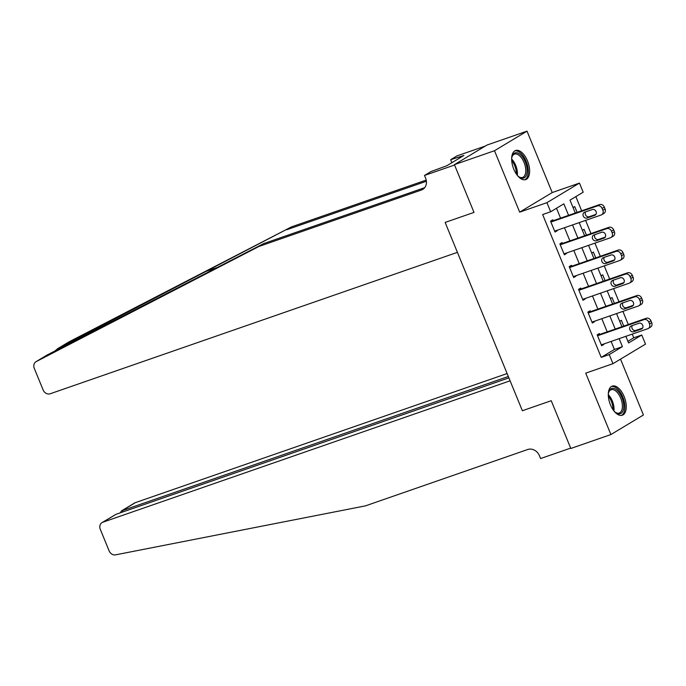 <?xml version="1.0" encoding="UTF-8"?>
<svg xmlns="http://www.w3.org/2000/svg" width="686" height="686" viewBox="0 0 686 686"><rect width="100%" height="100%" fill="white"/><g stroke="black" fill="none" stroke-linecap="round" stroke-linejoin="round"><path stroke-width="1.03" d="M624.131 396.534A15.401 7.872 70.9 0 0 612.221 386.107A15.401 7.872 70.9 0 0 610.42 404.783A15.401 7.872 70.9 0 0 622.322 415.21A15.401 7.872 70.9 0 0 624.131 396.534M527.5 160.927A15.401 7.872 70.9 0 0 515.589 150.5A15.401 7.872 70.9 0 0 513.788 169.176A15.401 7.872 70.9 0 0 525.699 179.603A15.401 7.872 70.9 0 0 527.5 160.927M627.904 341.311L633.744 337.795L641.762 335.017L645.492 344.115L612.967 363.683L609.237 354.585L622.425 346.653L619.141 338.652M485.302 146.058L457.022 155.876L450.651 159.709L463.916 155.465L446.946 165.678L430.877 171.611L424.497 175.453L454.561 165.009L474 212.403L445.137 222.427L522.372 410.734L551.227 400.71L522.372 410.734L510.092 380.807L102.866 522.209A5.925 5.059 -121 0 0 102.051 522.595A5.925 5.059 -121 0 0 100.302 529.335L109.134 550.892A5.925 5.059 -121 0 0 115.582 554.845L365.406 505.874L527.74 449.502A9.878 8.438 59 0 1 539.488 455.813L540.602 458.548L570.666 448.104L551.227 400.71L570.821 448.473L610.9 434.555L643.425 414.979L620.521 359.138M36.058 361.668L47.197 354.962L36.298 361.539A5.925 5.059 -121 0 0 36.058 361.668A5.925 5.059 -121 0 0 34.3 368.416L43.141 389.974A5.925 5.059 -121 0 0 50.189 393.764L457.416 252.354L445.137 222.427L474 212.403L454.415 164.649L486.94 145.072L527.019 131.155L494.495 150.731L519.679 212.137L546.931 202.67L579.456 183.093L583.186 192.191L570.006 200.132L575.288 213.029M519.679 212.137L552.204 192.56L527.019 131.155M552.204 192.56L579.456 183.093M633.744 337.795L632.235 334.108M628.299 324.521L622.905 311.367M618.978 301.78L613.576 288.626M609.648 279.039L604.255 265.885M600.319 256.298L594.925 243.144M590.989 233.557L585.595 220.395M581.668 210.808L575.846 196.616M454.415 164.649L494.495 150.731M573.059 207.592L574.731 206.589L577.106 212.394M582.388 230.333L584.052 229.33L586.436 235.135M591.718 253.074L593.381 252.071L595.765 257.876M601.047 275.815L602.711 274.812L605.095 280.617M610.369 298.556L612.041 297.553L614.416 303.366M619.698 321.297L621.362 320.302L623.745 326.107M568.574 215.353L563.849 203.828L550.661 211.768L542.643 214.555L601.219 357.372L614.407 349.44L611.132 341.439M607.196 331.853L601.802 318.698M597.866 309.112L592.472 295.958M588.545 286.371L583.143 273.208M579.216 263.621L573.822 250.467M569.886 240.88L564.492 227.726M560.556 218.139L556.5 208.252M553.122 220.72L552.753 219.812L550.549 221.132L555.034 232.048L557.229 230.728L557.058 230.307M562.451 243.461L562.074 242.552L559.879 243.873L564.355 254.798L566.559 253.468L566.387 253.048M571.781 266.202L571.404 265.293L569.208 266.622L573.685 277.538L575.88 276.209L575.708 275.789M581.102 288.952L580.733 288.043L578.538 289.363L583.014 300.279L585.209 298.959L585.038 298.539M590.432 311.693L590.063 310.784L587.859 312.104L592.344 323.02L594.539 321.7L594.368 321.28M599.761 334.434L599.384 333.525L597.189 334.845L601.665 345.761L603.869 344.441L603.689 344.02M612.967 363.683L585.715 373.15L610.9 434.555M601.219 357.372L609.237 354.585M550.661 211.768L546.931 202.67M625.864 336.32L628.582 342.949L641.762 335.017M579.224 222.616L584.618 235.77M588.554 245.356L593.947 258.511M597.875 268.097L603.277 281.251M607.204 290.838L612.598 303.992M616.534 313.579L621.928 326.733M615.213 329.066L609.82 315.912M605.884 306.325L600.49 293.171M596.554 283.584L591.16 270.43M587.233 260.843L581.831 247.689M577.904 238.102L572.51 224.939M614.407 349.44L622.425 346.653M554.828 231.559L557.229 230.728M564.158 254.3L566.559 253.468M573.487 277.05L575.88 276.209M582.808 299.791L585.209 298.959M592.138 322.531L594.539 321.7M601.468 345.272L603.869 344.441M550.927 222.041L597.42 205.903A3.953 3.379 -121 0 1 602.119 208.424L602.865 210.242A3.953 3.379 -121 0 1 601.699 214.744A3.953 3.379 -121 0 1 601.15 215.001L554.657 231.139M601.699 214.744L603.894 213.423A3.953 3.379 59 0 0 605.061 208.921L604.315 207.103A3.953 3.379 59 0 0 599.615 204.574L550.729 221.552M592.318 209.539A3.156 2.701 59 0 1 595.962 211.305A3.156 2.701 59 0 1 595.148 215.164A3.156 2.701 59 0 1 594.711 215.361L587.01 218.037A3.156 2.701 59 0 1 583.374 216.27A3.156 2.701 59 0 1 584.189 212.42A3.156 2.701 59 0 1 584.626 212.214L592.318 209.539M595.928 214.384L589.214 216.716A3.156 2.701 59 0 1 585.904 215.498A3.156 2.701 59 0 1 585.595 211.88M47.394 354.859L263.818 243.53L424.668 187.672M68.343 342.254A5.925 5.059 59 0 1 68.583 342.1A5.925 5.059 59 0 1 68.823 341.962L291.533 226.852L57.727 348.642L54.726 351.155M263.818 243.53L259.008 246.428L421.333 190.056A9.878 8.438 -121 0 0 422.696 189.422A9.878 8.438 -121 0 0 425.62 178.18L424.497 175.453M291.533 226.852L426.212 180.084M426.392 181.25L286.714 229.75M36.298 361.539L259.008 246.428M450.651 159.709L451.877 162.711M459.106 157.137L459.509 158.114M507.125 373.553L135.391 502.632L122.254 510.547L122.82 511.936M508.326 376.485L121.473 510.899L134.576 503.018A5.925 5.059 59 0 1 135.391 502.632M508.892 377.875L116.011 514.303L102.866 522.209M102.051 522.595L116.011 514.303M120.282 512.819L121.473 510.899M560.256 244.791L606.75 228.644A3.953 3.379 -121 0 1 611.449 231.165L612.195 232.983A3.953 3.379 -121 0 1 611.02 237.485A3.953 3.379 -121 0 1 610.48 237.742L563.986 253.88M611.02 237.485L613.224 236.164A3.953 3.379 59 0 0 614.39 231.662L613.644 229.844A3.953 3.379 59 0 0 608.945 227.323L560.05 244.293M601.648 232.28A3.156 2.701 59 0 1 605.292 234.046A3.156 2.701 59 0 1 604.469 237.905A3.156 2.701 59 0 1 604.032 238.102L596.34 240.777A3.156 2.701 59 0 1 592.695 239.011A3.156 2.701 59 0 1 593.519 235.161A3.156 2.701 59 0 1 593.956 234.955L601.648 232.28M605.258 237.124L598.535 239.457A3.156 2.701 59 0 1 595.234 238.239A3.156 2.701 59 0 1 594.925 234.621M569.577 267.531L616.079 251.385A3.953 3.379 -121 0 1 620.779 253.906L621.525 255.732A3.953 3.379 -121 0 1 620.35 260.226A3.953 3.379 -121 0 1 619.81 260.483L573.316 276.63M620.35 260.226L622.545 258.905A3.953 3.379 59 0 0 623.72 254.403L622.974 252.585A3.953 3.379 59 0 0 618.275 250.064L569.38 267.043M610.977 255.029A3.156 2.701 59 0 1 614.622 256.787A3.156 2.701 59 0 1 613.798 260.646A3.156 2.701 59 0 1 613.361 260.851L605.669 263.518A3.156 2.701 59 0 1 602.025 261.752A3.156 2.701 59 0 1 602.848 257.902A3.156 2.701 59 0 1 603.277 257.696L610.977 255.029M614.587 259.865L607.865 262.198A3.156 2.701 59 0 1 604.563 260.98A3.156 2.701 59 0 1 604.255 257.361M578.907 290.272L625.4 274.126A3.953 3.379 -121 0 1 630.1 276.655L630.846 278.473A3.953 3.379 -121 0 1 629.679 282.966A3.953 3.379 -121 0 1 629.131 283.224L582.637 299.37M629.679 282.966L631.875 281.646A3.953 3.379 59 0 0 633.049 277.153L632.303 275.326A3.953 3.379 59 0 0 627.604 272.805L578.71 289.784M620.298 277.77A3.156 2.701 59 0 1 623.943 279.536A3.156 2.701 59 0 1 623.128 283.387A3.156 2.701 59 0 1 622.691 283.592L614.999 286.259A3.156 2.701 59 0 1 611.355 284.501A3.156 2.701 59 0 1 612.169 280.643A3.156 2.701 59 0 1 612.607 280.437L620.298 277.77M623.917 282.606L617.194 284.939A3.156 2.701 59 0 1 613.893 283.73A3.156 2.701 59 0 1 613.584 280.102M588.236 313.013L634.73 296.867A3.953 3.379 -121 0 1 639.429 299.396L640.175 301.214A3.953 3.379 -121 0 1 639.009 305.707A3.953 3.379 -121 0 1 638.46 305.965L591.967 322.111M639.009 305.707L641.204 304.387A3.953 3.379 59 0 0 642.37 299.893L641.624 298.076A3.953 3.379 59 0 0 636.925 295.546L588.031 312.524M629.628 300.511A3.156 2.701 59 0 1 633.272 302.277A3.156 2.701 59 0 1 632.449 306.127A3.156 2.701 59 0 1 632.02 306.333L624.32 309.009A3.156 2.701 59 0 1 620.676 307.242A3.156 2.701 59 0 1 621.499 303.384A3.156 2.701 59 0 1 621.936 303.186L629.628 300.511M633.238 305.347L626.524 307.68A3.156 2.701 59 0 1 623.214 306.471A3.156 2.701 59 0 1 622.905 302.843M511.653 158.715A13.334 6.817 -109.1 0 1 512.013 156.708A13.334 6.817 -109.1 0 1 519.971 154.264A13.334 6.817 -109.1 0 1 527.019 168.542A13.334 6.817 -109.1 0 1 519.045 176.945A13.334 6.817 -109.1 0 1 517.51 175.599M518.65 176.645A12.339 6.311 70.9 0 0 522.603 177.434A12.339 6.311 70.9 0 0 525.648 168.593A12.339 6.311 70.9 0 0 514.509 154.11A12.339 6.311 70.9 0 0 511.893 157.188M524.739 179.809A15.306 7.829 70.9 0 0 528.151 168.996A15.306 7.829 70.9 0 0 514.714 150.929M608.285 394.321A13.334 6.817 -109.1 0 1 608.645 392.315A13.334 6.817 -109.1 0 1 618.609 391.869A13.334 6.817 -109.1 0 1 623.634 408.462A13.334 6.817 -109.1 0 1 615.676 412.56A13.334 6.817 -109.1 0 1 614.142 411.206M615.282 412.252A12.339 6.311 70.9 0 0 619.235 413.041A12.339 6.311 70.9 0 0 622.339 404.817A12.339 6.311 70.9 0 0 617.614 392.838A12.339 6.311 70.9 0 0 611.14 389.725A12.339 6.311 70.9 0 0 608.525 392.804M621.37 415.416A15.306 7.829 70.9 0 0 624.826 405.014A15.306 7.829 70.9 0 0 618.995 390.505A15.306 7.829 70.9 0 0 611.346 386.535M597.566 335.754L644.06 319.607A3.953 3.379 -121 0 1 648.759 322.137L649.505 323.955A3.953 3.379 -121 0 1 648.33 328.457A3.953 3.379 -121 0 1 647.79 328.705L601.296 344.852M648.33 328.457L650.534 327.128A3.953 3.379 59 0 0 651.7 322.634L650.954 320.816A3.953 3.379 59 0 0 646.255 318.287L597.36 335.265M638.958 323.252A3.156 2.701 59 0 1 642.602 325.018A3.156 2.701 59 0 1 641.779 328.868A3.156 2.701 59 0 1 641.341 329.074L633.65 331.75A3.156 2.701 59 0 1 630.005 329.983A3.156 2.701 59 0 1 630.828 326.133A3.156 2.701 59 0 1 631.266 325.927L638.958 323.252M642.568 328.088L635.845 330.42A3.156 2.701 59 0 1 632.543 329.211A3.156 2.701 59 0 1 632.235 325.584M599.615 204.574L597.42 205.903M604.315 207.103L602.119 208.424M605.061 208.921L602.865 210.242M594.711 215.361L595.525 214.872M587.01 218.037L589.214 216.716M206.46 271.236L217.925 267.248M423.897 188.521L421.333 190.056M68.823 341.962L57.727 348.642M608.945 227.323L606.75 228.644M613.644 229.844L611.449 231.165M614.39 231.662L612.195 232.983M604.032 238.102L604.855 237.613M596.34 240.777L598.535 239.457M618.275 250.064L616.079 251.385M622.974 252.585L620.779 253.906M623.72 254.403L621.525 255.732M613.361 260.851L614.184 260.354M605.669 263.518L607.865 262.198M627.604 272.805L625.4 274.126M632.303 275.326L630.1 276.655M633.049 277.153L630.846 278.473M622.691 283.592L623.505 283.095M614.999 286.259L617.194 284.939M636.925 295.546L634.73 296.867M641.624 298.076L639.429 299.396M642.37 299.893L640.175 301.214M632.02 306.333L632.835 305.836M624.32 309.009L626.524 307.68M511.653 159.058A12.339 6.311 -109.1 0 1 517.295 171.5A12.339 6.311 -109.1 0 1 517.304 175.333M516.378 174.064A11.936 6.105 70.9 0 0 516.266 171.68A11.936 6.105 70.9 0 0 511.713 160.627M608.276 394.664A12.339 6.311 -109.1 0 1 609.262 395.736A12.339 6.311 -109.1 0 1 613.927 410.94M613.01 409.671A11.936 6.105 70.9 0 0 608.388 396.294A11.936 6.105 70.9 0 0 608.345 396.234M646.255 318.287L644.06 319.607M650.954 320.816L648.759 322.137M651.7 322.634L649.505 323.955M641.341 329.074L642.165 328.585M633.65 331.75L635.845 330.42M68.583 342.1L57.435 348.805"/></g></svg>
